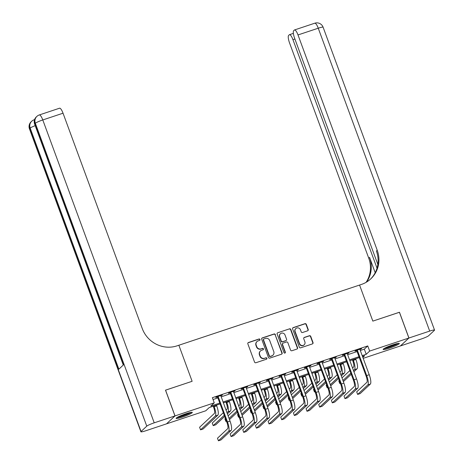 <?xml version="1.0" encoding="UTF-8"?>
<svg xmlns="http://www.w3.org/2000/svg" width="464" height="464" viewBox="0 0 464 464"><rect width="100%" height="100%" fill="white"/><g stroke="black" fill="none" stroke-linecap="round" stroke-linejoin="round"><path stroke-width="0.7" d="M259.979 339.468A0.76 0.731 46.9 0 0 259.022 338.993L248.466 342.507A1.085 1.038 46.9 0 0 247.846 343.853L254.545 362.053A1.085 1.038 46.9 0 0 255.908 362.732L266.464 359.217A0.76 0.731 46.9 0 0 266.899 358.278A0.76 0.731 46.9 0 0 265.947 357.802L264.579 358.254A3.468 3.329 46.9 0 1 260.205 356.079L259.649 354.56A3.468 3.329 46.9 0 1 261.638 350.268L263.007 349.81A0.76 0.731 46.9 0 0 263.442 348.87A0.76 0.731 46.9 0 0 262.485 348.394L261.116 348.853A3.468 3.329 46.9 0 1 256.749 346.678L256.192 345.158A3.468 3.329 46.9 0 1 258.181 340.86L259.544 340.408A0.76 0.731 46.9 0 0 259.979 339.468M259.678 340.35A0.76 0.731 46.9 0 0 258.796 339.207L248.24 342.722A1.085 1.038 46.9 0 0 247.991 342.844M266.597 359.159A0.76 0.731 46.9 0 0 265.715 358.017L264.579 358.254M263.14 349.752A0.76 0.731 46.9 0 0 262.259 348.609L261.116 348.853M389.447 348.128A8.619 0.986 -20.2 0 1 383.148 349.427A8.619 0.986 -20.2 0 1 393.02 344.781A8.619 0.986 -20.2 0 1 399.324 343.476A8.619 0.986 -20.2 0 1 389.447 348.128M182.416 417.078A8.619 0.986 -20.2 0 1 176.117 418.383A8.619 0.986 -20.2 0 1 185.989 413.731A8.619 0.986 -20.2 0 1 192.293 412.432A8.619 0.986 -20.2 0 1 182.416 417.078M307.58 330.82A1.085 1.038 46.9 0 0 308.206 329.481L306.327 324.371A1.085 1.038 46.9 0 0 304.958 323.692L293.231 327.601A1.085 1.038 46.9 0 0 292.61 328.941L299.309 347.142A1.085 1.038 46.9 0 0 300.672 347.826L312.4 343.917A1.085 1.038 46.9 0 0 313.02 342.577L310.752 336.406A1.085 1.038 46.9 0 0 309.389 335.727L304.367 337.398A1.085 1.038 46.9 0 0 303.746 338.743L304.871 341.8A2.9 2.784 46.9 0 1 304.198 344.804A2.9 2.784 46.9 0 1 299.558 343.569L295.145 331.586A2.9 2.784 46.9 0 1 295.823 328.582A2.9 2.784 46.9 0 1 300.463 329.817L301.2 331.812A1.085 1.038 46.9 0 0 302.563 332.497L307.58 330.82M399.417 312.284L372.836 321.111L399.411 312.26L408.888 338.018L400.409 345.953L363.196 358.347M165.509 390.189L192.125 381.298L178.86 345.239L359.571 285.053L372.836 321.111L359.571 285.053L361.392 284.449A27.625 26.489 46.9 0 0 370.8 278.852A27.625 26.489 46.9 0 0 377.226 250.264L298.004 34.945A6.629 1.723 -108.4 0 0 294.536 29.945A6.629 1.723 -108.4 0 0 294.356 30.056L293.683 30.688A6.629 1.723 -108.4 0 0 294.582 38.152L377.841 264.451M165.549 390.149L175.027 415.906L214.258 402.839L210.824 406.058L219.779 403.071M360.308 350.488L364.327 349.148L367.761 345.929L212.361 397.689L214.258 402.839M367.761 345.929L369.657 351.08L408.888 338.018M275.419 334.666A1.085 1.038 46.9 0 0 274.056 333.987L262.328 337.891A1.085 1.038 46.9 0 0 261.708 339.236L268.407 357.437A1.085 1.038 46.9 0 0 269.77 358.115L281.497 354.212A1.085 1.038 46.9 0 0 282.118 352.866L275.193 334.88A1.085 1.038 46.9 0 0 273.824 334.202L262.102 338.105A1.085 1.038 46.9 0 0 261.853 338.227M277.779 332.746L289.507 328.843A1.085 1.038 46.9 0 1 290.87 329.521L297.569 347.722A1.085 1.038 46.9 0 1 296.948 349.061L291.931 350.738A1.085 1.038 46.9 0 1 290.563 350.053L287.848 342.676A1.085 1.038 46.9 0 0 286.479 341.991L283.156 343.105A1.085 1.038 46.9 0 0 282.53 344.445L285.36 352.13A0.76 0.731 46.9 0 1 285.18 352.913A0.76 0.731 46.9 0 1 283.968 352.594L277.159 334.086A1.085 1.038 46.9 0 1 277.779 332.746L289.507 328.843M213.04 399.533L217.889 397.921M221.102 396.848L230.538 393.704M233.757 392.637L243.194 389.493M246.413 388.42L255.85 385.277M259.069 384.204L268.505 381.06M271.724 379.993L281.161 376.849M284.374 375.776L293.816 372.633M297.03 371.56L306.472 368.416M309.685 367.349L319.122 364.205M322.341 363.132L331.777 359.989M334.996 358.916L344.433 355.772M347.652 354.705L357.089 351.561M220.754 395.896L222.413 394.997L216.334 397.022L215.766 397.555L217.413 397.004M233.409 391.68L235.062 390.781L228.99 392.805L228.416 393.344L230.069 392.793M243.298 388.043L243.53 388.304L242.956 388.838L252.225 414.033A5.527 1.438 71.6 0 1 252.973 420.256L242.794 429.797L243.739 432.373L246.274 431.526L256.453 421.991A8.288 2.152 -108.4 0 0 255.328 412.658L246.059 387.463L247.718 386.57L241.645 388.588L241.071 389.128L242.724 388.577M258.715 383.252L260.374 382.353L254.301 384.378L253.727 384.911L255.38 384.36M268.604 379.61L268.836 379.877L268.267 380.41L277.536 405.606A5.527 1.438 71.6 0 1 278.284 411.829L268.105 421.364L269.05 423.939L271.579 423.098L281.764 413.563A8.288 2.152 -108.4 0 0 280.639 404.225L271.37 379.03L273.029 378.137L266.957 380.161L266.382 380.7L268.035 380.149M281.259 375.399L281.491 375.66L280.917 376.194L290.191 401.389A5.527 1.438 71.6 0 1 290.94 407.612L280.761 417.153L281.706 419.729L284.235 418.882L294.42 409.347A8.288 2.152 -108.4 0 0 293.294 400.014L284.026 374.819L285.685 373.926L279.612 375.944L279.038 376.484L280.691 375.933M296.682 370.608L298.34 369.709L292.262 371.734L291.694 372.267L293.341 371.716M306.571 366.966L306.803 367.233L306.228 367.766L315.497 392.962A5.527 1.438 71.6 0 1 316.251 399.185L306.066 408.72L307.017 411.295L309.546 410.454L319.725 400.919A8.288 2.152 -108.4 0 0 318.606 391.581L309.331 366.386L310.996 365.493L304.918 367.517L304.349 368.056L305.996 367.505M319.226 362.755L319.458 363.016L318.884 363.55L328.152 388.745A5.527 1.438 71.6 0 1 328.906 394.968L318.722 404.504L319.667 407.085L322.202 406.238L332.381 396.703A8.288 2.152 -108.4 0 0 331.255 387.365L321.987 362.169L323.646 361.282L317.573 363.3L316.999 363.84L318.652 363.289M334.643 357.964L336.301 357.065L330.229 359.09L329.655 359.623L331.308 359.072M344.537 354.322L344.764 354.583L344.195 355.122L353.464 380.318A5.527 1.438 71.6 0 1 354.212 386.541L344.033 396.076L344.978 398.651L347.513 397.81L357.692 388.275A8.288 2.152 -108.4 0 0 356.567 378.937L347.298 353.742L348.957 352.849L342.884 354.873L342.31 355.407L343.963 354.861M357.187 350.105L357.419 350.372L356.851 350.906L366.119 376.101A5.527 1.438 71.6 0 1 366.867 382.324L356.688 391.86L357.634 394.435L360.163 393.594L370.347 384.059A8.288 2.152 -108.4 0 0 369.222 374.721L359.954 349.525L361.613 348.638L355.54 350.656L354.966 351.196L356.619 350.645M166.541 423.818L175.027 415.906M220.098 403.935L209.218 407.56L205.784 410.779L166.553 423.841M362.865 357.442L364.617 355.801L362.517 356.503M359.298 357.57L349.862 360.714M346.649 361.787L337.206 364.93M333.993 366.003L324.551 369.147M321.337 370.214L311.901 373.358M308.682 374.431L299.245 377.574M296.026 378.647L286.59 381.791M283.371 382.858L273.934 386.002M270.715 387.075L261.278 390.218M258.065 391.291L248.623 394.435M245.41 395.508L235.973 398.646M232.754 399.719L223.317 402.862M362.198 355.639L366.224 354.299L369.657 351.08M222.998 402.004L232.435 398.86M235.654 397.787L245.091 394.644M248.31 393.571L257.746 390.427M260.965 389.354L270.402 386.216M273.615 385.143L283.057 382M286.271 380.927L295.707 377.783M298.926 376.71L308.363 373.566M311.582 372.499L321.018 369.356M324.237 368.283L333.674 365.139M336.893 364.066L346.33 360.922M349.543 359.855L358.985 356.712M364.327 349.148L366.224 354.299M221.838 395.537L221.722 395.224M234.494 391.32L234.378 391.013M247.15 387.104L247.034 386.796M259.799 382.887L259.689 382.58M272.455 378.676L272.345 378.369M285.111 374.46L285 374.152M297.766 370.243L297.65 369.936M310.422 366.032L310.306 365.725M323.077 361.816L322.961 361.508M335.733 357.599L335.617 357.292M348.383 353.388L348.273 353.081M361.038 349.172L360.928 348.864M256.998 341.568L256.766 341.782A3.468 3.329 46.9 0 0 255.96 345.373L256.192 345.158M260.89 349.067A3.468 3.329 46.9 0 1 256.517 346.892L255.96 345.373M260.455 350.97L260.229 351.184A3.468 3.329 46.9 0 0 259.422 354.774L259.649 354.56M264.352 358.469A3.468 3.329 46.9 0 1 259.979 356.294L259.422 354.774M281.741 354.09A1.085 1.038 46.9 0 0 281.886 353.081L275.193 334.88M263.941 338.946A0.76 0.731 46.9 0 0 263.506 339.88L269.387 355.859A0.76 0.731 46.9 0 0 270.344 356.335L271.782 355.859A3.468 3.329 46.9 0 0 273.772 351.561L269.752 340.64A3.468 3.329 46.9 0 0 265.385 338.465L263.941 338.946M263.685 339.097L263.453 339.312A0.76 0.731 46.9 0 0 263.279 340.095L263.506 339.88M272.965 355.151L272.733 355.366A3.468 3.329 46.9 0 1 271.556 356.074L270.112 356.549A0.76 0.731 46.9 0 1 269.155 356.074L263.279 340.095M297.192 348.945A1.085 1.038 46.9 0 0 297.343 347.936L290.644 329.736A1.085 1.038 46.9 0 0 289.275 329.057M282.785 343.319L282.553 343.534A1.085 1.038 46.9 0 0 282.303 344.659L285.128 352.344L285.36 352.13M285.058 353.011A0.76 0.731 46.9 0 0 285.128 352.344M285.029 335.014A2.9 2.784 46.9 0 0 280.389 333.778A2.9 2.784 46.9 0 0 279.711 336.783L281.265 341.005A1.085 1.038 46.9 0 0 282.634 341.684L285.963 340.576A1.085 1.038 46.9 0 0 286.584 339.236L285.029 335.014M280.389 333.778L280.157 333.993A2.9 2.784 46.9 0 0 279.485 336.997L279.711 336.783M286.329 340.356L286.102 340.57A1.085 1.038 46.9 0 1 285.731 340.791L282.402 341.898A1.085 1.038 46.9 0 1 281.039 341.22L279.485 336.997M295.823 328.582L295.591 328.796A2.9 2.784 46.9 0 0 294.918 331.801L295.145 331.586M304.198 344.804L303.966 345.019A2.9 2.784 46.9 0 1 299.326 343.783L294.918 331.801M312.649 343.795A1.085 1.038 46.9 0 0 312.794 342.792L310.526 336.62A1.085 1.038 46.9 0 0 309.157 335.942L304.14 337.612A1.085 1.038 46.9 0 0 303.891 337.734M307.829 330.699A1.085 1.038 46.9 0 0 307.974 329.695L306.095 324.585A1.085 1.038 46.9 0 0 304.732 323.907L293.004 327.816A1.085 1.038 46.9 0 0 292.761 327.932M213.237 406.22L213.608 407.224A5.527 1.438 71.6 0 1 214.356 413.447L199.595 427.274L200.541 429.85L215.308 416.022A8.288 2.152 -108.4 0 0 214.182 406.69L213.927 405.988M200.541 429.85L203.075 429.009L217.836 415.181A8.288 2.152 -108.4 0 0 216.711 405.843L216.456 405.147M217.987 396.471L218.219 396.732L217.645 397.271L226.919 422.466A5.527 1.438 71.6 0 1 227.667 428.69L217.483 438.225L218.434 440.8L228.613 431.265A8.288 2.152 -108.4 0 0 227.488 421.927L218.219 396.732M218.434 440.8L220.963 439.959L231.147 430.424A8.288 2.152 -108.4 0 0 230.022 421.086L220.76 395.548M217.645 397.271L217.181 396.737M225.893 402.004L226.264 403.007A5.527 1.438 71.6 0 1 227.012 409.231L226.009 410.176M227.372 413.888L230.492 410.965A8.288 2.152 -108.4 0 0 229.367 401.633L229.112 400.931M226.954 412.751L227.963 411.806A8.288 2.152 -108.4 0 0 226.838 402.474L226.577 401.778M223.323 412.693L212.251 423.058L213.196 425.633L224.269 415.268M213.196 425.633L215.731 424.792L224.686 416.405M238.548 397.787L238.919 398.796A5.527 1.438 71.6 0 1 239.668 405.02L238.658 405.959M240.027 409.671L243.148 406.748A8.288 2.152 -108.4 0 0 242.022 397.416L241.767 396.72M239.61 408.535L240.613 407.595A8.288 2.152 -108.4 0 0 239.494 398.257L239.233 397.561M235.973 408.477L228.097 415.854M225.411 418.371L224.907 418.847L225.852 421.422L226.357 420.947M229.042 418.429L236.924 411.052M225.852 421.422L226.455 421.219M229.46 419.566L237.342 412.189M251.204 393.576L251.575 394.58A5.527 1.438 71.6 0 1 252.323 400.803L251.314 401.749M252.683 405.461L255.803 402.537A8.288 2.152 -108.4 0 0 254.678 393.199L254.423 392.503M252.265 404.324L253.269 403.378A8.288 2.152 -108.4 0 0 252.143 394.04L251.888 393.344M248.629 404.26L240.752 411.643M238.067 414.155L237.556 414.63L238.508 417.206L239.012 416.73M241.698 414.219L249.58 406.835M238.508 417.206L239.111 417.003M242.115 415.355L249.997 407.972M230.643 392.254L230.875 392.521L230.301 393.054L239.569 418.25A5.527 1.438 71.6 0 1 240.323 424.473L230.138 434.008L231.084 436.583L241.268 427.048A8.288 2.152 -108.4 0 0 240.143 417.716L230.875 392.521M231.084 436.583L233.618 435.742L243.797 426.207A8.288 2.152 -108.4 0 0 242.672 416.869L233.415 391.332M230.301 393.054L229.837 392.527M243.739 432.373L253.924 422.837A8.288 2.152 -108.4 0 0 252.799 413.499L243.53 388.304M246.059 387.463L246.071 387.121M242.956 388.838L242.486 388.31M255.954 383.827L256.186 384.088L255.612 384.627L264.88 409.822A5.527 1.438 71.6 0 1 265.628 416.046L255.449 425.581L256.395 428.156L266.58 418.621A8.288 2.152 -108.4 0 0 265.454 409.283L256.186 384.088M256.395 428.156L258.929 427.315L269.108 417.774A8.288 2.152 -108.4 0 0 267.983 408.442L258.721 382.904M255.612 384.627L255.142 384.093M263.859 389.36L264.225 390.363A5.527 1.438 71.6 0 1 264.979 396.587L263.97 397.532M265.338 401.244L268.459 398.321A8.288 2.152 -108.4 0 0 267.334 388.983L267.073 388.287M264.915 400.107L265.924 399.162A8.288 2.152 -108.4 0 0 264.799 389.83L264.544 389.134M261.284 400.049L253.408 407.427M250.722 409.944L250.212 410.414L251.163 412.989L251.668 412.519M254.353 410.002L262.23 402.624M251.163 412.989L251.766 412.786M254.771 411.139L262.653 403.761M269.05 423.939L279.235 414.404A8.288 2.152 -108.4 0 0 278.11 405.072L268.836 379.877M271.37 379.03L271.376 378.688M268.267 380.41L267.798 379.883M190.559 412.45A7.459 0.853 -20.2 0 1 179.145 416.974A7.459 0.853 -20.2 0 1 177.445 417.275M176.83 417.641A8.567 0.98 159.8 0 0 178.443 417.327A8.567 0.98 159.8 0 0 191.267 412.334M179.603 416.208A6.908 0.789 159.8 0 0 188.227 413.035M397.59 343.499A7.459 0.853 -20.2 0 1 393.008 345.744A7.459 0.853 -20.2 0 1 384.482 348.319M386.634 347.252A6.908 0.789 159.8 0 0 392.666 345.222A6.908 0.789 159.8 0 0 395.258 344.079M383.867 348.69A8.567 0.98 159.8 0 0 393.315 345.761A8.567 0.98 159.8 0 0 398.298 343.377M174.974 415.924L165.503 390.166L192.125 381.298L178.86 345.239L177.039 345.848A27.625 26.489 -133.1 0 1 142.251 328.524L63.034 113.204L42.787 119.95L154.222 422.832L174.974 415.924L166.501 423.858L145.748 430.772A6.629 0.76 159.8 0 1 140.899 431.775L29.458 128.888A6.629 0.76 -20.2 0 1 29.609 128.627L141.05 431.508A6.629 0.76 159.8 0 0 140.899 431.775M154.222 422.832A6.629 0.76 159.8 0 0 146.775 426.143L141.05 431.508M35.2 125.651A6.629 0.76 -20.2 0 0 30.183 128.087A6.629 6.357 -133.1 0 1 31.726 121.226L31.152 121.759A6.629 6.357 46.9 0 0 29.609 128.627L30.183 128.087L118.877 369.158L123.459 364.866L34.765 123.795L35.334 123.262A6.629 0.76 -20.2 0 1 42.787 119.95A6.629 1.723 -108.4 0 0 39.312 114.944A6.629 6.629 0 0 0 36.876 116.4L36.302 116.934A6.629 6.357 46.9 0 0 34.765 123.795A6.629 0.76 -20.2 0 0 34.614 124.062L123.279 365.04M39.312 114.944L59.56 108.205A6.629 1.723 71.6 0 1 63.034 113.204M408.941 338.001L400.461 345.935L421.213 339.022A6.629 0.76 159.8 0 0 428.666 335.716L434.391 330.351A6.629 0.76 159.8 0 0 434.542 330.084A6.629 0.76 159.8 0 0 429.693 331.087L408.941 338.001L399.463 312.243M377.023 268.175L292.952 39.678A6.629 1.723 -108.4 0 0 289.484 34.672A6.629 1.723 -108.4 0 0 289.304 34.783L288.631 35.415A6.629 1.723 -108.4 0 0 289.53 42.885L368.752 258.199A27.625 26.489 46.9 0 1 366.102 282.332M366.601 282.037A27.625 26.489 46.9 0 0 369.576 257.427L375.196 272.716M370.382 279.235A27.625 26.489 46.9 0 0 376.403 251.036L377.226 250.264M276.515 385.143L276.88 386.152A5.527 1.438 71.6 0 1 277.634 392.376L276.625 393.315M277.988 397.027L281.109 394.104A8.288 2.152 -108.4 0 0 279.983 384.772L279.728 384.076M277.571 395.891L278.58 394.951A8.288 2.152 -108.4 0 0 277.455 385.613L277.199 384.917M273.94 395.833L266.058 403.21M263.372 405.727L262.868 406.203L263.819 408.778L264.323 408.303M267.009 405.785L274.885 398.408M263.819 408.778L264.422 408.575M267.426 406.922L275.303 399.545M281.706 419.729L291.885 410.188A8.288 2.152 -108.4 0 0 290.76 400.855L281.491 375.66M284.026 374.819L284.032 374.471M280.917 376.194L280.453 375.666M289.165 380.932L289.536 381.936A5.527 1.438 71.6 0 1 290.284 388.159L289.281 389.105M290.644 392.817L293.764 389.893A8.288 2.152 -108.4 0 0 292.639 380.555L292.384 379.859M290.226 391.68L291.235 390.734A8.288 2.152 -108.4 0 0 290.11 381.396L289.855 380.7M286.595 391.616L278.713 398.999M276.028 401.511L275.523 401.986L276.469 404.562L276.979 404.086M279.664 401.575L287.541 394.191M276.469 404.562L277.078 404.359M280.082 402.706L287.958 395.328M293.915 371.183L294.147 371.444L293.573 371.983L302.847 397.178A5.527 1.438 71.6 0 1 303.595 403.402L293.41 412.937L294.362 415.512L304.541 405.977A8.288 2.152 -108.4 0 0 303.415 396.639L294.147 371.444M294.362 415.512L296.89 414.671L307.075 405.13A8.288 2.152 -108.4 0 0 305.95 395.798L296.687 370.26M293.573 371.983L293.109 371.449M301.82 376.716L302.192 377.719A5.527 1.438 71.6 0 1 302.94 383.943L301.936 384.888M303.299 388.6L306.42 385.677A8.288 2.152 -108.4 0 0 305.295 376.339L305.039 375.643M302.882 387.463L303.891 386.518A8.288 2.152 -108.4 0 0 302.766 377.186L302.511 376.49M299.251 387.405L291.369 394.783M288.683 397.3L288.179 397.77L289.124 400.345L289.629 399.875M292.314 397.358L300.196 389.98M289.124 400.345L289.733 400.142M292.738 398.495L300.614 391.111M307.017 411.295L317.196 401.76A8.288 2.152 -108.4 0 0 316.071 392.422L306.803 367.233M309.331 366.386L309.343 366.044M306.228 367.766L305.764 367.239M314.476 372.499L314.847 373.508A5.527 1.438 71.6 0 1 315.595 379.732L314.592 380.671M315.955 384.383L319.075 381.46A8.288 2.152 -108.4 0 0 317.95 372.128L317.695 371.432M315.537 383.247L316.547 382.307A8.288 2.152 -108.4 0 0 315.421 372.969L315.16 372.273M311.901 383.189L304.024 390.566M301.339 393.083L300.834 393.553L301.78 396.134L302.284 395.659M304.97 393.141L312.852 385.764M301.78 396.134L302.389 395.931M305.387 394.278L313.27 386.901M319.667 407.085L329.852 397.544A8.288 2.152 -108.4 0 0 328.727 388.211L319.458 363.016M321.987 362.169L321.999 361.827M318.884 363.55L318.42 363.022M327.132 368.288L327.503 369.292A5.527 1.438 71.6 0 1 328.251 375.515L327.242 376.461M328.611 380.167L331.731 377.249A8.288 2.152 -108.4 0 0 330.606 367.911L330.351 367.215M328.193 379.036L329.196 378.09A8.288 2.152 -108.4 0 0 328.071 368.752L327.816 368.056M324.556 378.972L316.68 386.35M313.995 388.867L313.49 389.342L314.435 391.918L314.94 391.442M317.625 388.931L325.508 381.547M314.435 391.918L315.039 391.715M318.043 390.062L325.925 382.684M331.882 358.539L332.114 358.8L331.54 359.339L340.808 384.534A5.527 1.438 71.6 0 1 341.556 390.758L331.377 400.293L332.323 402.868L342.507 393.333A8.288 2.152 -108.4 0 0 341.382 383.995L332.114 358.8M332.323 402.868L334.857 402.021L345.036 392.486A8.288 2.152 -108.4 0 0 343.911 383.154L334.654 357.616M331.54 359.339L331.07 358.805M339.787 364.072L340.158 365.075A5.527 1.438 71.6 0 1 340.907 371.299L339.897 372.244M341.266 375.956L344.387 373.033A8.288 2.152 -108.4 0 0 343.261 363.695L343 362.999M340.849 374.819L341.852 373.874A8.288 2.152 -108.4 0 0 340.727 364.542L340.472 363.846M337.212 374.761L329.336 382.139M326.65 384.65L326.14 385.126L327.091 387.701L327.596 387.231M330.281 384.714L338.163 377.336M327.091 387.701L327.694 387.498M330.699 385.851L338.581 378.467M344.978 398.651L355.163 389.116A8.288 2.152 -108.4 0 0 354.038 379.778L344.764 354.583M347.298 353.742L347.304 353.4M344.195 355.122L343.725 354.595M352.443 359.855L352.808 360.859A5.527 1.438 71.6 0 1 353.562 367.088L352.553 368.027M353.922 371.739L357.036 368.816A8.288 2.152 -108.4 0 0 355.917 359.484L355.656 358.788M353.498 370.603L354.508 369.663A8.288 2.152 -108.4 0 0 353.382 360.325L353.127 359.629M349.868 370.545L341.991 377.922M339.3 380.439L338.795 380.909L339.747 383.484L340.251 383.015M342.937 380.497L350.813 373.12M339.747 383.484L340.35 383.287M343.354 381.634L351.231 374.257M357.634 394.435L367.819 384.9A8.288 2.152 -108.4 0 0 366.693 375.567L357.419 350.372M359.954 349.525L359.96 349.183M356.851 350.906L356.381 350.378M214.182 406.69L216.711 405.843M215.308 416.022L217.836 415.181M227.488 421.927L230.022 421.086M228.613 431.265L231.147 430.424M226.838 402.474L229.367 401.633M227.963 411.806L230.492 410.965M239.494 398.257L242.022 397.416M240.613 407.595L243.148 406.748M252.143 394.04L254.678 393.199M253.269 403.378L255.803 402.537M240.143 417.716L242.672 416.869M241.268 427.048L243.797 426.207M252.799 413.499L255.328 412.658M253.924 422.837L256.453 421.991M265.454 409.283L267.983 408.442M266.58 418.621L269.108 417.774M264.799 389.83L267.334 388.983M265.924 399.162L268.459 398.321M278.11 405.072L280.639 404.225M279.235 414.404L281.764 413.563M146.775 426.143L35.334 123.262A6.629 6.357 -133.1 0 1 36.876 116.4M34.51 119.787A6.629 1.723 -108.4 0 0 34.162 119.776A6.629 6.629 0 0 0 31.726 121.226M369.576 257.427L368.752 258.199M429.693 331.087L318.252 28.205L298.004 34.945M294.901 39.028L292.952 39.678M318.252 28.205A6.629 0.76 -20.2 0 1 323.101 27.202A6.629 6.629 0 0 0 314.783 23.2A6.629 1.723 71.6 0 1 318.252 28.205M277.455 385.613L279.983 384.772M278.58 394.951L281.109 394.104M290.76 400.855L293.294 400.014M291.885 410.188L294.42 409.347M290.11 381.396L292.639 380.555M291.235 390.734L293.764 389.893M303.415 396.639L305.95 395.798M304.541 405.977L307.075 405.13M302.766 377.186L305.295 376.339M303.891 386.518L306.42 385.677M316.071 392.422L318.606 391.581M317.196 401.76L319.725 400.919M315.421 372.969L317.95 372.128M316.547 382.307L319.075 381.46M328.727 388.211L331.255 387.365M329.852 397.544L332.381 396.703M328.071 368.752L330.606 367.911M329.196 378.09L331.731 377.249M341.382 383.995L343.911 383.154M342.507 393.333L345.036 392.486M340.727 364.542L343.261 363.695M341.852 373.874L344.387 373.033M354.038 379.778L356.567 378.937M355.163 389.116L357.692 388.275M353.382 360.325L355.917 359.484M354.508 369.663L357.036 368.816M366.693 375.567L369.222 374.721M367.819 384.9L370.347 384.059M34.556 119.642L34.162 119.776M31.152 121.759A6.629 6.629 0 0 0 29.458 128.888M36.302 116.934A6.629 6.629 0 0 0 34.614 124.062M293.37 33.379L289.484 34.672M434.542 330.084L323.101 27.202M314.783 23.2L294.536 29.945"/></g></svg>
